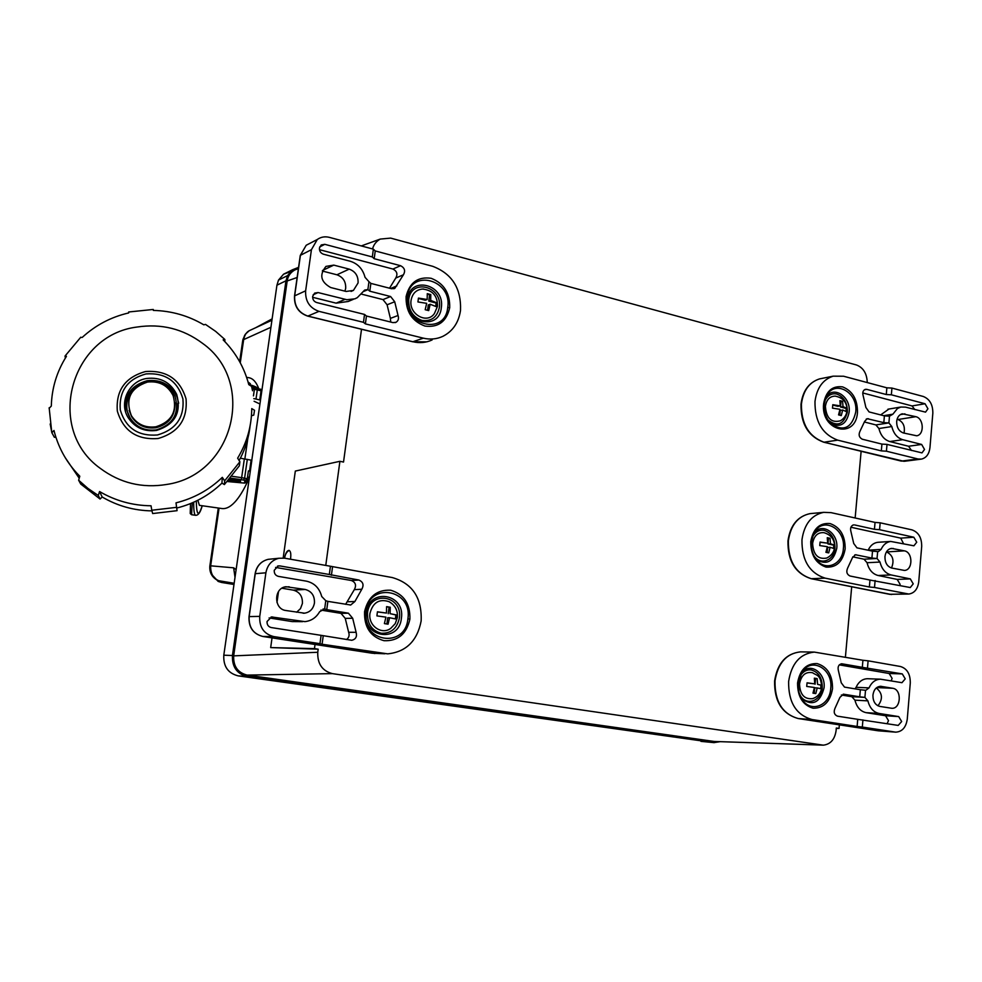 <?xml version="1.0" encoding="UTF-8"?>
<svg xmlns="http://www.w3.org/2000/svg" width="982" height="982" viewBox="0 0 982 982"><rect width="100%" height="100%" fill="white"/><g stroke="black" fill="none" stroke-linecap="round" stroke-linejoin="round"><path stroke-width="1.47" d="M903.293 432.939C898.837 431.208 896.627 427.391 896.676 421.474C897.204 417.276 899.07 414.711 902.249 413.79L915.813 416.687C923.804 418.283 924.59 434.731 916.709 435.787L903.293 432.939M886.415 451.204L881.333 450.885L837.707 440.145C822.327 434.363 814.753 421.487 814.986 401.503C816.791 387.988 822.842 379.543 833.141 376.167L843.575 376.229L886.869 387.816L891.938 388.074L891.349 394.801L925.069 403.762L927.941 408.782L925.535 412.133L905.514 407.137L900.85 407.039L897.45 408.512L892.884 414.183L889.483 416.172L888.894 422.935L891.803 426.544C893.595 433.578 897.229 437.96 902.716 439.69L921.644 444.453L924.528 449.461L921.988 452.886L887.016 444.404L886.415 451.204L917.986 458.987L921.447 459.11C926.308 457.882 929.144 454.065 929.954 447.682L932.839 413.189C932.9 404.621 929.708 399.048 923.264 396.47L891.938 388.074M897.069 419.277L897.99 419.523C903.231 421.892 905.244 426.421 904.029 433.123M887.016 444.404L881.922 444.097L862.27 439.212C859.152 437.518 858.366 434.903 859.937 431.356L864.663 421.364L867.167 418.688L883.812 422.641L888.894 422.935M864.467 422.014L875.907 424.924L878.915 428.533C880.694 435.492 884.303 439.838 889.766 441.544L908.583 446.245L911.468 450.493M889.483 416.172L884.401 415.877L883.812 422.641M888.943 409.028L880.682 414.92M914.831 409.592L912.033 405.934L925.069 403.762M864.356 389.793L866.738 389.351L886.28 394.531L891.349 394.801M862.761 392.947L912.033 405.934M886.869 387.816L886.28 394.531M881.922 444.097L881.333 450.885M866.738 389.351L865.338 389.338C863.006 390.357 862.27 392.456 863.153 395.636L865.903 407.493L869.07 411.924L884.401 415.877M824.708 401.098C827.642 395.267 831.705 392.923 836.885 394.077C843.943 396.912 847.441 402.89 847.38 412.035C843.931 424.433 837.499 427.145 828.072 420.149M349.199 269.129C355.41 271.437 358.381 276.052 358.074 282.951L353.422 290.414L346.13 291.458L330.688 287.53C320.697 281.895 319.125 274.85 325.975 266.392L333.794 265.115L349.199 269.129L336.912 274.788C343.062 277.059 345.983 281.589 345.676 288.389L344.94 291.151M373.369 249.158L375.247 250.938L432.694 266.306C452.088 273.72 461.356 288.438 460.509 310.459C458.668 322.648 452.763 331.29 442.796 336.372C436.683 339.171 430.202 339.772 423.365 338.164L365.39 323.888L363.463 322.317L364.531 314.436L316.658 302.53C313.859 301.523 312.522 299.461 312.657 296.368L314.67 293.102L318.058 292.562L346.867 299.719L354.883 298.835L357.288 297.669L364.69 290.046L367.894 289.543L368.962 281.699L365.046 277.329C362.837 269.043 357.914 263.679 350.279 261.261L323.422 254.203C320.623 253.16 319.297 251.11 319.445 248.029L321.224 244.948L324.797 244.334L372.313 256.953L373.369 249.158L329.314 237.349C324.87 236.245 320.868 236.969 317.284 239.498L311.429 249.686L305.635 290.819C305.181 301.167 309.625 308.017 318.99 311.355L363.463 322.317M322.342 271.032L336.912 274.788M372.313 256.953L374.191 258.708L400.57 265.705L392.923 269.043L319.457 249.674M367.894 289.543L369.797 291.2L370.865 283.393L368.962 281.699M345.05 299.363L336.102 303.156L348.229 301.474L353.287 299.35M336.102 303.156L312.607 297.288M390.726 322.059L390.394 318.389L398.041 315.492C399.036 318.475 398.373 320.746 396.053 322.28L393.009 322.624L366.446 316.02L364.531 314.436M365.39 323.888L366.446 316.02M374.191 258.708L375.247 250.938M370.865 283.393L391.622 288.745L394.838 288.34L403.418 274.788C405.615 270.86 404.658 267.828 400.57 265.705M398.041 315.492L394.715 301.756L390.591 296.515L369.797 291.2M392.923 269.043C396.986 271.142 397.931 274.15 395.758 278.041L389.523 288.205M394.715 301.756L387.092 304.776L383.005 299.596L361.425 294.109M387.092 304.776L390.394 318.389M421.916 320.427C412.796 317.002 408.402 310.091 408.721 299.682C411.016 277.906 442.808 286.302 439.359 307.526C437.1 317.346 431.282 321.642 421.916 320.427M305.218 589.458C311.687 591.274 314.768 595.816 314.436 603.058C313.283 608.889 309.981 612.265 304.543 613.185L285.872 610.509C273.548 609.159 273.659 587.887 285.971 586.733L305.218 589.458L293.287 590.133C299.682 591.913 302.714 596.381 302.395 603.513L300.48 608.631L296.601 612.24M330.443 566.246L392.297 577.563C412.452 583.418 422.076 597.891 421.143 620.968C417.276 640.915 406.155 651.876 387.78 653.865L322.084 644.241L319.96 643.676L321.089 635.342L271.216 627.547C268.295 626.762 266.908 624.748 267.055 621.496L271.548 616.954L304.923 621.631C311.343 620.906 316.253 617.592 319.653 611.688L324.661 608.987L325.779 600.689L321.715 596.504C319.432 588.046 314.314 582.927 306.359 581.148L278.372 576.373C275.476 575.55 274.088 573.525 274.236 570.297L278.213 565.914L279.833 565.914L329.326 574.495L330.443 566.246L284.559 558.181L278.925 558.255C271.744 560.121 267.399 564.969 265.889 572.801L259.751 616.377C259.248 627.24 263.876 633.967 273.622 636.557L319.96 643.676M281.92 588.23L293.287 590.133M329.326 574.495L358.847 580.031L351.384 580.509L275.586 567.412M324.661 608.987L326.76 609.65L327.878 601.377L325.779 600.689M300.823 621.471L292.133 621.581L302.591 621.655M292.133 621.581L269.105 617.923M346.486 639.552C348.966 637.748 349.678 635.329 348.647 632.285L356.11 632.298C357.227 636.655 355.779 639.307 351.765 640.289L321.089 635.342M322.084 644.241L323.213 635.919M331.4 575.28L332.517 567.056M327.878 601.377L350.697 605.01L354.907 601.5L361.806 589.249C364.101 584.928 363.107 581.86 358.847 580.031M356.11 632.298L352.685 618.267L348.401 613.185L326.76 609.65M351.384 580.509C355.619 582.314 356.589 585.358 354.318 589.642L345.627 604.323M352.685 618.267L345.247 618.39L341 613.357L320.954 610.092M345.247 618.39L348.647 632.285M381.212 633.243C371.724 630.554 367.158 623.754 367.513 612.854C369.956 589.9 403.025 595.608 399.379 618.095C397.01 628.566 390.946 633.611 381.212 633.243M846.926 410.059L846.987 408.365L843.01 406.585L842.593 401.331L839.868 400.631L840.285 405.885L832.785 404.707L832.478 408.144L839.966 409.31L838.554 414.895L841.279 415.595L842.691 410.01L846.668 411.777L846.926 410.059M835.645 396.163L835.203 396.114C829.741 396.249 826.463 399.674 825.396 406.401C826.39 418.332 831.386 423.132 840.383 420.799C844.287 418.455 846.521 415.079 847.061 410.648M846.005 411.225L846.251 408.487L840.531 407.027L843.01 406.585M846.251 408.487L846.987 408.365M839.782 415.177L840.224 410.439L842.691 410.01M832.797 405.026L837.806 406.327L840.285 405.885M840.052 401.356L842.593 401.331M840.531 407.027L841.034 401.613M834.442 546.864L834.504 545.12L830.441 543.77L830.036 538.283L827.261 537.694L827.666 543.181L820.08 542.064L819.749 545.575L827.347 546.692L825.923 552.314L828.698 552.891L830.121 547.281L834.184 548.619L834.442 546.864M834.602 547.084C834.725 539.707 831.202 534.908 824.021 532.686C817.773 532.183 813.968 535.767 812.617 543.476C813.317 554.793 818.031 559.642 826.746 558.046C831.496 555.64 834.111 552.056 834.59 547.256M833.485 548.226L833.767 545.17L827.961 543.942L830.441 543.77M833.767 545.17L834.504 545.12M827.163 552.559L827.642 547.44L830.121 547.281M820.08 542.273L827.666 543.181M827.384 538.173L830.036 538.283M827.961 543.942L828.464 538.394M821.652 687.044L821.713 685.252L817.564 684.344L817.159 678.623L814.348 678.157L814.741 683.877L807.057 682.821L806.713 686.43L814.409 687.486L812.973 693.145L815.784 693.599L817.233 687.94L821.394 688.836L821.652 687.044M821.824 687.154C820.424 674.02 816.901 675.898 812.617 672.756C805.596 671.43 801.238 675.15 799.532 683.926C799.949 694.544 804.295 699.454 812.58 698.656C817.834 696.913 820.915 693.108 821.824 687.228M820.67 688.603L820.977 685.215L817.564 684.344M820.977 685.215L821.713 685.252M814.238 693.341L814.741 687.83L817.233 687.94M807.057 682.92L814.741 683.877M814.397 678.366L817.159 678.623M815.072 684.245L815.6 678.562M436.536 304.69L436.708 302.8L430.693 300.394L430.779 294.575L427.268 293.667L427.182 299.498L418.442 298.098L417.939 301.953L426.679 303.352L425.181 309.711L428.704 310.607L430.19 304.248L436.217 306.642L436.536 304.69M423.807 289.076L422.505 289.039C416.208 289.702 412.403 293.446 411.077 300.283C408.622 314.179 427.01 324.539 434.388 313.565L437.469 306.409M435.726 306.31L436.143 303.021L428.79 301.13L430.693 300.394M427.6 310.3L428.287 304.972L430.19 304.248M418.418 298.454L425.28 300.222L427.182 299.498M427.354 294.477L430.779 294.575M428.79 301.13L429.576 295.042M396.249 616.978L396.446 614.953L390.1 613.664L390.247 607.244L386.601 606.63L386.442 613.063L377.432 611.811L376.904 615.886L385.914 617.138L384.392 623.595L388.05 624.184L389.572 617.739L395.918 619.016L396.249 616.978M397.379 617.445C397.894 610.387 395.108 605.121 389.007 601.647C379.261 598.578 372.927 602.445 369.981 613.259C367.869 625.546 381.667 635.452 390.799 628.308L395.218 623.656L397.366 617.58M395.378 618.869L395.881 614.965L390.1 613.664M386.896 624L387.706 617.764L389.572 617.739M377.432 611.921L386.442 613.063M386.626 606.876L390.247 607.244M388.234 613.701L389.068 607.281M100.054 499.028L98.286 495.48L99.55 491.552L102.189 497.015L100.054 499.028L80.733 484.04L78.646 480.247L79.788 476.221L76.731 473.029C65.536 460.656 57.95 446.466 53.985 430.472L51.85 432.706L54.366 437.272L55.925 437.346M176.588 507.338L176.011 502.858L177.079 510.677L176.588 507.338L151.78 510.247L151.044 505.779C132.595 505.57 115.422 500.82 99.55 491.552M222.313 477.35L224.657 480.824L224.375 484.58L221.944 483.119L222.313 477.35C209.264 489.883 193.835 498.377 176.011 502.858M224.375 484.58L239.363 465.812L239.89 461.761L237.644 458.177C246.887 442.833 251.588 426.311 251.748 408.598L254.522 410.267L253.761 415.116L251.453 415.754M252.546 390.75L251.564 386.38L248.777 384.6C244.285 367.477 235.741 352.55 223.147 339.858L224.853 339.49L224.878 341.613M211.007 573.697L218.176 581.43L221.625 582.473L221.576 581.675C213.867 579.711 210.246 574.298 210.713 565.448L218.876 509.498M177.079 510.677L152.676 513.549L151.78 510.247M151.952 510.885C134.117 510.603 117.533 505.988 102.189 497.015M79.014 477.927L65.131 457.514M197.836 500.268L199.407 505.349L221.76 508.516C231.654 509.989 241.658 495.517 249.268 477.78M249.342 477.313L247.538 477.056M155.905 426.789C145.348 428.115 137.173 424.42 131.392 415.693C125.033 399.109 130.385 387.902 147.472 382.059C159.256 380.795 167.812 385.325 173.139 395.648C177.472 411.311 171.715 421.683 155.905 426.789M174.894 402.706C175.348 415.84 169.076 424.175 156.064 427.735C145.545 429.06 137.406 425.366 131.637 416.675L129.145 410.402M156.469 429.858C145.152 431.282 136.388 427.342 130.152 418.013C121.277 404.13 130.876 384.048 147.386 381.703C160.127 380.341 169.358 385.251 175.066 396.446C179.632 413.262 173.433 424.396 156.469 429.858M176.895 403.749C177.141 417.694 170.365 426.532 156.543 430.263C145.25 431.699 136.486 427.759 130.262 418.442L127.611 412.047M146.784 378.451C160.606 376.978 170.586 382.329 176.723 394.482C181.56 412.587 174.857 424.568 156.592 430.423C144.428 431.97 134.988 427.747 128.237 417.755C118.54 402.755 128.912 380.967 146.784 378.451M178.712 403.197L176.92 396.618C170.831 384.539 160.913 379.236 147.19 380.697C131.011 385.275 123.842 395.746 125.696 412.121M157.439 434.977C138.143 436.413 125.745 428.078 120.283 409.96C118.871 391.167 127.427 379.15 145.937 373.933C165.123 372.571 177.447 380.869 182.91 398.852C184.444 417.559 175.95 429.6 157.439 434.977M158.102 438.512C136.915 440.108 123.327 430.951 117.324 411.065C115.79 390.443 125.168 377.272 145.483 371.54C166.523 370.054 180.037 379.162 186.04 398.876C187.722 419.4 178.417 432.608 158.102 438.512M250.3 384.772L250.324 383.717L248.348 383.005M248.09 382.047L250.324 383.717M290.439 559.212L290.647 557.997C291.114 553.59 290.574 551.037 289.003 550.362C287.026 550.546 285.541 553.148 284.522 558.169M879.762 706.402C875.158 705.039 872.888 701.271 872.937 695.109C873.771 689.622 876.325 686.688 880.596 686.295L892.712 688.272C902.041 689.327 901.108 709.114 891.742 708.28L879.762 706.402M788.62 681.508C791.492 663.488 800.048 653.681 814.311 652.097L862.933 660.272L862.306 667.33L902.286 673.91L905.244 678.857L901.955 682.686L880.498 679.188C875.453 679.372 871.635 682.269 869.033 687.891L865.817 690.309L860.342 689.732L859.716 696.815L843.477 694.188L839.941 697.355L835.044 708.218C833.423 712.06 834.221 714.712 837.437 716.16L857.74 719.327L857.114 726.459L812.053 719.536C796.157 715.006 788.35 702.339 788.62 681.508M841.353 694.998L851.848 696.704L854.941 700.166C856.77 707.249 860.49 711.41 866.124 712.662L885.543 715.743L888.501 720.628L887.114 723.697M859.716 696.815L864.897 697.392L867.904 700.866C869.745 708.01 873.489 712.22 879.16 713.472L898.69 716.59L901.66 721.512L898.223 725.416L857.74 719.327M891.202 680.882L892.098 678.378L889.164 673.492L902.286 673.91M891.668 568.026C887.139 566.479 884.892 562.686 884.954 556.647C885.617 551.835 887.802 549.085 891.509 548.386L904.397 550.853C913.027 552.191 913.051 570.223 904.41 570.432L891.668 568.026M801.963 539.781C804.233 524.167 811.463 515.022 823.665 512.346L831.042 512.641L875.048 522.412L874.434 529.298L879.565 529.691L913.812 537.228L916.734 542.211L913.898 545.808L890.723 541.438C886.488 542.039 883.272 544.691 881.099 549.392L878.399 551.602L872.519 551.16L871.906 558.071L855.445 554.756L852.45 557.69L847.638 568.099C846.042 571.794 846.84 574.433 850.007 576.004L869.978 580.055L869.365 587.003L825.04 578.128C809.401 572.96 801.705 560.17 801.963 539.781M852.769 556.843L864.025 559.2L867.069 562.735C868.874 569.756 872.544 574.004 878.08 575.489L897.204 579.405L900.113 584.327L899.868 585.518M871.906 558.071L877.036 558.513L879.995 562.048C881.811 569.143 885.506 573.439 891.079 574.936L910.302 578.889L913.235 583.86L910.265 587.543L869.978 580.055M903.538 543.684L900.727 538.136L913.812 537.228M886.427 551.909L886.525 551.933C892.871 555.088 894.528 560.44 891.509 567.989M812.261 537.338C815.342 531.753 819.356 529.421 824.315 530.366C831.484 532.907 835.031 538.848 834.958 548.177C834.197 560.612 820.093 566.135 813.697 555.296M852.904 525.063L853.603 524.891C850.928 525.8 850.031 528.009 850.928 531.508L853.726 543.476L856.942 547.846L872.519 551.16M854.586 524.928L874.434 529.298M875.122 580.497L874.508 587.469L869.365 587.003M875.048 522.412L880.167 522.805L879.565 529.691M850.891 527.236L900.727 538.136M878.559 542.26L877.761 542.31C873.538 542.911 870.347 545.538 868.174 550.19L881.099 549.392M877.65 551.577L877.036 558.513M874.508 587.469L908.792 594.049C914.426 593.165 917.74 589.077 918.747 581.786L921.693 546.471C921.767 537.731 918.526 532.207 911.983 529.875L880.167 522.805M839.352 724.851L839.033 728.423L836.296 728.349M851.689 586.782L845.404 657.191M272.039 637.883L270.676 647.592L318.18 649.188L317.763 652.269C317.358 663.783 322.219 670.902 332.358 673.627L823.346 745.166C830.514 744.282 834.749 739.446 836.087 730.657L836.32 728.006L839.033 728.423M855.15 517.993L861.128 451.29M867.266 382.563C866.91 373.504 863.313 367.649 856.476 364.973L390.689 238.11L380.255 239.08C376.278 241.29 373.712 244.579 372.546 248.937M361.523 329.191L343.528 462.056L339.907 461.307L295.324 471.065L283.184 557.997M318.18 649.188L314.473 648.623L315.038 644.474M325.766 565.423L339.907 461.307M799.704 676.586C802.92 671.467 806.836 669.27 811.427 669.994C818.718 672.253 822.315 678.145 822.241 687.67C821.345 701.516 805.154 707.028 799.385 693.808M841.292 663.807L841.623 663.783C838.579 664.532 837.499 666.839 838.419 670.718L841.243 682.785L844.508 687.105L860.342 689.732M842.139 663.832L862.306 667.33M862.933 719.929L862.306 727.061L857.114 726.459M862.933 660.272L868.1 660.812L867.487 667.87M839.303 664.863L889.164 673.492M868.002 678.734L867.474 678.709C862.466 678.893 858.661 681.766 856.071 687.326L869.033 687.891M855.04 688.848L856.071 687.326M865.523 690.285L864.897 697.392M862.306 727.061L895.719 732.155C902.163 731.762 906.018 727.429 907.27 719.131L910.289 682.969C910.363 674.045 907.086 668.558 900.433 666.496L868.1 660.812M876.288 687.952C882.511 693.096 883.063 699.049 877.945 705.8M276.985 602.457L278.507 591.557M297.141 277.489L287.186 280.975L233.679 655.866L317.763 652.269M332.358 673.627L247.047 675.088L714.135 741.459L821.983 745.056M247.047 675.088C237.718 672.645 233.25 666.238 233.679 655.866M287.186 280.975C287.849 276.175 290.377 272.505 294.796 269.952L297.742 268.884M822.83 745.142L714.135 741.459M270.676 647.592L314.473 648.623M284.633 558.193C285.099 554.4 286.609 551.798 289.174 550.399M227.996 480.836L240.197 482.481L240.492 480.468L240.308 481.72L228.708 480.051M240.197 482.481L240.308 481.72M240.467 480.554L229.739 478.885M229.039 479.682L240.369 481.315M229.751 478.872L240.627 480.554L240.345 482.518L240.627 480.554M240.345 482.506L239.448 482.481M227.971 480.861L239.436 482.506M242.738 340.447L244.8 335.022M250.005 330.333L251.085 329.842M270.885 327.301L243.659 339.6C244.616 335.083 246.494 332.1 249.281 330.676L251.993 329.424M193.675 502.244C193.675 510.824 194.338 515.169 195.663 515.305C198.352 515.378 200.537 512.187 202.206 505.742M196.302 501.016C196.56 515.611 198.524 517.195 202.182 505.742M258.806 388.823C256.376 382.207 253.086 378.512 248.912 377.714L248.446 377.653M230.402 478.124L241.363 479.695L241.646 477.669L247.292 478.75L245.218 480.419L244.174 483.07L227.345 481.536L244.665 483.095M234.121 583.271L217.967 580.583C211.989 577.428 209.289 572.494 209.853 565.755L233.642 567.817L236.097 569.585M266.736 322.612L271.94 319.948M253.81 398.618L255.995 399.048L257.309 389.915L254.387 389.363L254.596 387.927L251.846 387.546L254.596 387.964M261.936 389.572L256.94 388.381L257.309 389.915L261.065 390.811L259.751 399.932L255.995 399.048M247.292 478.75L248.421 470.906L249.526 471.139L251.11 460.141L240.308 458.213L239.252 460.214M714.196 742.662L238.209 675.874C228.057 673.321 223.258 666.422 223.798 655.203L250.275 471.385L249.526 471.139M250.275 471.385L251.846 460.386L251.11 460.141M261.065 390.811L261.973 389.879L260.488 400.214L259.751 399.932M290.193 271.793L283.553 274.199L278.507 280.079L276.936 285.197L261.973 389.879M260.488 400.214L251.773 460.362M223.798 655.203L232.439 655.522C231.985 666.827 236.834 673.799 247.01 676.463L713.914 742.625L719.978 741.705M232.439 655.522L285.971 280.803L287.554 275.635L292.661 269.682L298.577 267.362M250.115 425.832C248.839 437.174 245.586 447.976 240.369 458.226M224.731 339.355L215.647 331.376L205.508 324.404L203.814 324.821C188.311 315.664 171.482 310.864 153.339 310.41L153.253 309.465L153.388 310.41M128.691 311.981L128.667 312.939C110.978 317.039 95.487 325.214 82.206 337.427L80.536 337.452M65.401 357.988L65.021 356.061L66.445 356.319C56.833 371.527 51.788 388.111 51.309 406.069L49.137 408.34M221.944 483.119C209.215 495.345 194.166 503.656 176.772 508.025M254.105 401.27L259.874 403.946M823.395 442.06L823.972 442.207C808.689 436.499 801.165 423.758 801.422 403.995C803.227 390.627 809.242 382.268 819.479 378.917L821.836 378.438M825.948 397.317L824.266 404.056L825.948 397.317C833.19 378.61 858.452 391.511 855.715 412.219C851.934 427.735 843.906 431.785 831.619 424.371C826.218 419.105 823.751 412.366 824.229 404.142L823.628 403.725C820.449 431.086 855.838 439.776 857.482 412.415C857.556 399.441 852.597 390.922 842.593 386.883C832.282 385.558 825.96 391.167 823.628 403.725M830.944 423.733C840.531 427.833 846.594 424.003 849.135 412.231C851.136 397.084 834.099 385.374 826.243 396.679M904.938 413.864L900.31 414.613M897.99 419.523L915.813 416.687M920.674 459.208L904.753 461.233L900.727 460.963M917.986 458.987L901.304 461.098L823.972 442.207L837.707 440.145M908.583 446.245L921.644 444.453M889.766 441.544L902.716 439.69M891.803 426.544L878.915 428.533M875.907 424.924L888.685 422.923M883.665 415.693L892.884 414.183M866.234 419.081L868.469 418.713M447.743 307.464C445.227 336.126 402.546 325.619 407.211 297.055C410.145 268.16 452.444 279.465 447.743 307.464L449.707 307.685C450.075 293.115 443.889 283.319 431.135 278.287C417.878 276.445 409.543 282.509 406.118 296.49C405.664 311.343 411.937 321.2 424.936 326.061C438.254 327.767 446.515 321.642 449.707 307.685M441.323 307.747C445.239 284.449 410.046 275.132 407.628 299.105C403.762 322.783 439.2 331.56 441.323 307.747M432.117 339.944C426.053 342.73 419.633 343.332 412.87 341.736L412.465 341.638M423.365 338.164L412.87 341.736L307.489 315.983M319.727 246.912L324.797 244.334M313.172 294.76L318.058 292.562M322.587 270.443L333.794 265.115M318.99 311.355L307.857 316.081C298.602 312.792 294.207 306.053 294.661 295.852L294.612 296.22M305.635 290.819L294.661 295.852L300.357 255.701M311.429 249.686L300.418 255.308L306.2 245.255L309.907 243.327M367.98 289.604L363.107 291.679M403.418 274.788L395.758 278.041M390.591 296.515L383.005 299.596M390.603 288.487L396.814 285.909M407.886 618.869C405.222 649.053 360.824 642.216 365.721 611.921C368.851 581.454 412.845 589.175 407.886 618.869L409.911 619.126C410.329 603.869 403.909 594.233 390.652 590.219C376.855 589.568 368.164 596.712 364.567 611.651C364.064 627.216 370.57 636.913 384.097 640.718C397.955 641.209 406.56 634.004 409.911 619.126M401.392 618.341C405.517 593.644 368.925 587.297 366.36 612.584C362.272 637.686 399.146 643.419 401.392 618.341M384.797 653.779L372.068 653.214M382.44 653.509L372.153 653.226L262.783 636.459L374.928 653.533M277.476 566.123L279.833 565.914M271.069 617.027L272.689 616.991M284.535 587.052L289.174 586.77M273.622 636.557L262.857 636.471C253.221 633.918 248.655 627.302 249.158 616.598L249.146 616.696M259.751 616.377L249.158 616.598L255.234 573.819M265.889 572.801L255.246 573.684C256.744 565.976 261.04 561.188 268.135 559.347L271.032 559.053M324.747 609.012L323.029 609.061M361.806 589.249L354.318 589.642M348.401 613.185L341 613.357M347.468 601.782L354.907 601.5M202.525 343.319C256.719 381.605 234.109 474.723 166.756 484.445C142.28 488.459 120.135 483.107 100.311 468.389C44.902 428.987 70.299 335.206 137.087 327.031C161.294 323.385 183.106 328.81 202.525 343.319M98.286 495.48L87.987 488.447L78.646 480.247M239.89 461.761L224.657 480.824M221.515 582.449L233.949 584.462L221.625 582.473M195.663 515.305L191.6 514.728L192.226 502.87M255.774 388.123L251.601 386.552M254.596 387.534C256.376 386.994 254.424 385.975 248.741 384.465C255.418 386.38 258.02 387.657 256.511 388.283M798.133 718.529L798.268 718.554C782.47 714.074 774.724 701.541 775.007 680.943C777.879 663.12 786.398 653.435 800.551 651.864L801.828 651.888M798.194 683.116L801.656 672.633C811.022 656.307 833.313 668.705 830.723 688.517C829.79 706.279 809.868 713.411 801.594 698.632L798.967 692.433L798.219 683.153L797.556 682.981C797.519 696.631 802.699 705.051 813.084 708.231C823.689 708.341 830.171 701.848 832.527 688.738C832.638 675.223 827.519 666.839 817.184 663.599C806.529 663.218 799.986 669.675 797.556 682.981M801.717 698.828C812.654 706.377 820.093 702.731 824.045 687.891C825.899 673.407 811.12 662.384 802.208 671.798M810.911 578.631L811.267 578.705C795.739 573.598 788.104 560.955 788.374 540.775C790.645 525.333 797.838 516.287 809.966 513.635L811.869 513.451M813.771 533.496L811.402 541.88L813.771 533.496C822.02 515.734 846.054 528.304 843.366 548.692C842.495 564.503 825.666 571.72 816.594 559.912C812.617 554.855 810.874 548.864 811.378 541.929L810.751 541.634C810.727 555.014 815.821 563.496 826.046 567.105C836.48 567.706 842.851 561.643 845.158 548.901C845.244 535.656 840.211 527.199 830.048 523.553C819.565 522.682 813.133 528.709 810.751 541.634M816.386 559.654C826.758 565.423 833.546 561.667 836.75 548.386C838.689 533.484 822.621 522.142 814.225 532.674M854.819 554.891L856.316 554.805M864.025 559.2L876.828 558.488M879.995 562.048L867.069 562.735M878.08 575.489L891.079 574.936M897.204 579.405L910.302 578.889M906.582 593.889L889.852 594.356L811.267 578.705L825.04 578.128M908.203 594.061L889.483 594.282M886.525 551.933L904.397 550.853M893.35 548.484L890.171 548.68M843.219 694.188L843.869 694.225M851.848 696.704L864.688 697.367M867.904 700.866L854.941 700.166M866.124 712.662L879.16 713.472M885.543 715.743L898.69 716.59M894.897 732.069L878.117 730.792L798.268 718.554L812.053 719.536M895.388 732.13L877.982 730.78M876.754 687.584L892.712 688.272M881.492 686.381L880.007 686.32M240.271 362.824L243.659 339.6L242.726 340.521L239.645 361.671L242.947 339.453L245.488 334.052L249.281 330.676L271.904 320.23M241.363 479.695L245.218 480.419M252.178 389.032L254.387 389.363L253.454 395.893M247.317 459.33L244.592 478.185L243.561 480.075M231.936 476.282L241.646 477.669L244.371 458.803M218.286 508.025L209.878 565.816M244.849 482.69L246.875 481.192L247.28 478.835M261.936 389.608L257.075 388.455M233.642 567.817L234.993 577.195M700.952 741.361L713.914 742.625M238.209 675.874L247.01 676.463M276.936 285.197L285.971 280.803M278.507 280.079L287.554 275.635M51.764 432.325L50.18 423.991M244.874 458.876L248.777 431.847M833.141 376.167L819.479 378.917C808.935 382.391 802.773 390.811 801.005 404.179C800.686 423.745 808.235 436.413 823.665 442.195L904.029 461.319M900.85 407.039L887.924 409.199M831.619 424.371C826.255 419.142 823.8 412.379 824.254 404.093M351.053 291.433L353.422 290.414M426.728 341.834L412.636 341.748L307.648 316.094C298.405 312.828 294.023 306.114 294.514 295.975L300.271 255.443L306.2 245.255L317.284 239.498M396.053 322.28L395.059 322.648M394.838 288.34L393.843 288.745M303.107 613.222L304.543 613.185M278.925 558.255L268.135 559.347C260.942 561.213 256.609 566 255.111 573.721L249.023 616.622C248.507 627.277 253.098 633.893 262.82 636.471M350.697 605.01L350.083 605.022M847.073 410.39C847.061 402.448 843.096 397.685 835.203 396.114M437.53 305.954C437.493 295.754 432.485 290.12 422.505 289.039M221.551 582.449L218.164 581.418L217.979 580.595M191.576 514.728L190.226 513.549L190.496 503.594M814.311 652.097L800.551 651.864C786.054 653.509 777.413 663.206 774.602 680.956C774.246 701.418 782.114 713.939 798.194 718.542L878.62 730.853M801.656 672.633L798.108 685.497L798.992 692.457L801.594 698.632M823.665 512.346L809.966 513.635C797.519 516.385 790.191 525.48 787.969 540.886C787.625 560.882 795.334 573.488 811.083 578.693L891.509 594.527M190.459 504.073L189.6 503.95M131.392 415.693L131.637 416.675M176.92 396.618L176.723 394.482M816.594 559.912C812.654 554.879 810.923 548.877 811.402 541.904M890.723 541.438L877.761 542.31M880.498 679.188L867.474 678.709M380.255 239.08L361.302 245.917M298.393 268.638L294.796 269.952M244.972 483.021L246.556 481.99M209.89 565.669C209.276 572.445 211.977 577.416 217.967 580.583M255.713 327.706L272.088 318.892M283.553 274.199L292.648 269.694M79.174 477.547L76.731 473.029M153.253 309.465L128.654 311.981M80.782 337.207L65.021 356.061M49.161 407.776L51.764 432.276M248.912 377.714L246.629 377.383"/></g></svg>

